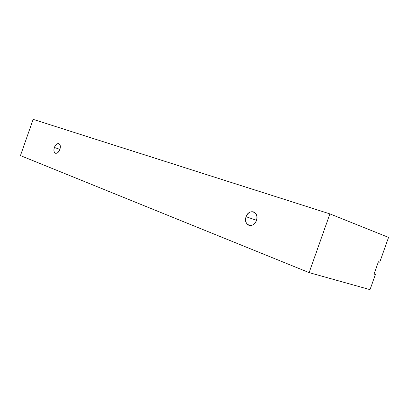 <?xml version="1.0" encoding="UTF-8"?>
<svg xmlns="http://www.w3.org/2000/svg" width="409" height="409" viewBox="0 0 409 409"><rect width="100%" height="100%" fill="white"/><g stroke="black" fill="none" stroke-linecap="round" stroke-linejoin="round"><path stroke-width="0.61" d="M20.45 155.594L309.127 272.609L370.022 289.638L375.396 274.495L374.051 274.076L378.417 261.77L379.746 262.225L388.55 237.404L329.91 213.887L309.127 272.609L370.022 289.638L375.396 274.495L374.051 274.076L378.417 261.77L379.746 262.225L388.55 237.404L329.91 213.887L33.144 119.362L20.45 155.594L309.127 272.609L329.91 213.887L33.144 119.362L20.45 155.594M374.077 274.004L375.396 274.495L374.077 274.004M256.453 220.466C257.558 216.407 256.673 213.575 253.805 211.98C250.461 211.11 247.89 212.695 246.09 216.724L256.515 220.287L246.09 216.724C248.8 208.115 259.725 211.872 256.453 220.466C253.6 229.214 242.798 225.124 246.09 216.724C244.981 220.783 245.87 223.616 248.764 225.226C252.082 226.08 254.643 224.495 256.453 220.466M59.821 149.413C57.751 155.691 52.142 153.564 54.443 147.47C56.452 141.269 62.122 143.222 59.821 149.413C60.675 146.478 60.363 144.556 58.881 143.646C57.132 143.288 55.65 144.566 54.443 147.47L59.847 149.341L54.443 147.47C53.589 150.4 53.901 152.322 55.389 153.242C57.132 153.6 58.61 152.322 59.821 149.413"/></g></svg>
